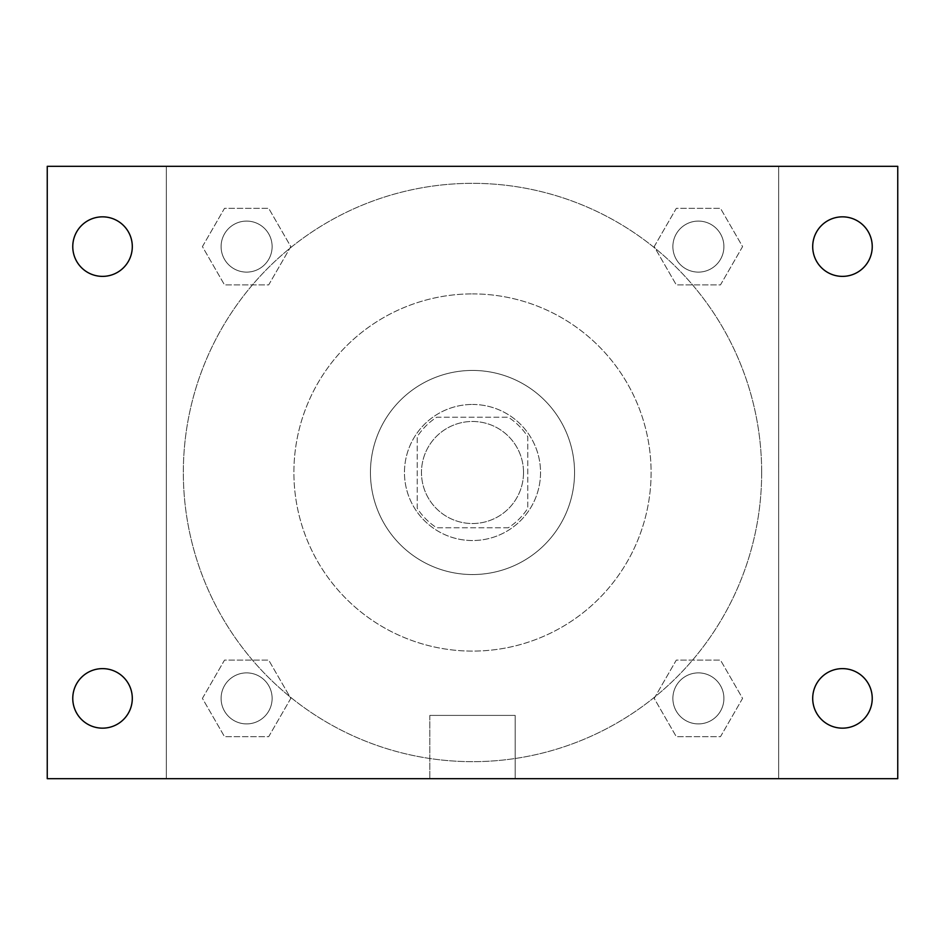<?xml version="1.0" encoding="UTF-8"?>
<svg xmlns="http://www.w3.org/2000/svg" width="945" height="945" viewBox="0 0 945 945"><rect width="100%" height="100%" fill="white"/><g stroke="black" fill="none" stroke-linecap="round" stroke-linejoin="round"><path stroke-width="0.71" stroke-dasharray="4.72 3.54" d="M523.53 472.5A51.03 51.03 0 0 0 446.985 428.309A51.03 51.03 0 0 0 446.985 516.691A51.03 51.03 0 0 0 523.53 472.5A51.03 51.03 0 0 0 446.985 428.309A51.03 51.03 0 0 0 446.985 516.691A51.03 51.03 0 0 0 523.53 472.5M508.304 527.783L436.696 527.783A65.866 65.866 0 0 1 417.217 508.304L417.217 436.696A65.866 65.866 0 0 1 436.696 417.217L508.304 417.217A65.866 65.866 0 0 1 527.783 436.696L527.783 508.304A65.866 65.866 0 0 1 508.304 527.783L436.696 527.783A65.866 65.866 0 0 1 417.217 508.304L417.217 436.696A65.866 65.866 0 0 1 436.696 417.217L508.304 417.217A65.866 65.866 0 0 1 527.783 436.696L527.783 508.304A65.866 65.866 0 0 1 508.304 527.783M472.5 404.46A68.04 68.04 0 0 1 531.421 506.52A68.04 68.04 0 0 1 413.579 506.52A68.04 68.04 0 0 1 472.5 404.46A68.04 68.04 0 0 0 404.46 472.5A68.04 68.04 0 0 0 472.5 540.54A68.04 68.04 0 0 0 540.54 472.5A68.04 68.04 0 0 0 472.5 404.46M472.5 370.44A102.06 102.06 0 0 1 560.881 523.53A102.06 102.06 0 0 1 384.119 523.53A102.06 102.06 0 0 1 472.5 370.44A102.06 102.06 0 0 1 560.881 523.53A102.06 102.06 0 0 1 384.119 523.53A102.06 102.06 0 0 1 472.5 370.44M472.5 293.895A178.605 178.605 0 0 1 627.173 561.803A178.605 178.605 0 0 1 317.827 561.803A178.605 178.605 0 0 1 472.5 293.895A178.605 178.605 0 0 0 293.895 472.5A178.605 178.605 0 0 0 472.5 651.105A178.605 178.605 0 0 0 651.105 472.5A178.605 178.605 0 0 0 472.5 293.895M202.419 246.61L224.508 208.337L268.699 208.337L290.8 246.61L268.699 284.882L224.508 284.882L202.419 246.61L224.508 208.337L268.699 208.337L290.8 246.61L268.699 284.882L224.508 284.882L202.419 246.61L224.508 208.337L268.699 208.337L290.8 246.61L268.699 284.882L224.508 284.882L202.419 246.61M202.419 698.39L224.508 660.118L268.699 660.118L290.8 698.39L268.699 736.663L224.508 736.663L202.419 698.39L224.508 660.118L268.699 660.118L290.8 698.39L268.699 736.663L224.508 736.663L202.419 698.39L224.508 660.118L268.699 660.118L290.8 698.39L268.699 736.663L224.508 736.663L202.419 698.39M166.32 778.68L166.32 166.32L778.68 166.32L778.68 778.68L166.32 778.68L166.32 166.32L778.68 166.32L778.68 778.68L166.32 778.68L166.32 166.32L778.68 166.32L778.68 778.68L47.25 778.68L47.25 166.32L166.32 166.32L166.32 778.68M654.2 246.61L676.301 208.337L720.492 208.337L742.581 246.61L720.492 284.882L676.301 284.882L654.2 246.61L676.301 208.337L720.492 208.337L742.581 246.61L720.492 284.882L676.301 284.882L654.2 246.61L676.301 208.337L720.492 208.337L742.581 246.61L720.492 284.882L676.301 284.882L654.2 246.61M654.2 698.39L676.301 660.118L720.492 660.118L742.581 698.39L720.492 736.663L676.301 736.663L654.2 698.39L676.301 660.118L720.492 660.118L742.581 698.39L720.492 736.663L676.301 736.663L654.2 698.39L676.301 660.118L720.492 660.118L742.581 698.39L720.492 736.663L676.301 736.663L654.2 698.39M502.267 166.32L442.732 166.332L502.267 166.32M761.67 472.5A289.17 289.17 0 0 0 327.915 222.075A289.17 289.17 0 0 0 327.915 722.925A289.17 289.17 0 0 0 761.67 472.5A289.17 289.17 0 0 0 327.915 222.075A289.17 289.17 0 0 0 327.915 722.925A289.17 289.17 0 0 0 761.67 472.5M272.125 698.39A25.515 25.515 0 0 0 233.852 676.301A25.515 25.515 0 0 0 233.852 720.492A25.515 25.515 0 0 0 272.125 698.39A25.515 25.515 0 0 0 233.852 676.301A25.515 25.515 0 0 0 233.852 720.492A25.515 25.515 0 0 0 272.125 698.39A25.515 25.515 0 0 0 233.852 676.301A25.515 25.515 0 0 0 233.852 720.492A25.515 25.515 0 0 0 272.125 698.39A25.515 25.515 0 0 0 233.852 676.301A25.515 25.515 0 0 0 233.852 720.492A25.515 25.515 0 0 0 272.125 698.39M272.125 246.61A25.515 25.515 0 0 0 233.852 224.508A25.515 25.515 0 0 0 233.852 268.699A25.515 25.515 0 0 0 272.125 246.61A25.515 25.515 0 0 0 233.852 224.508A25.515 25.515 0 0 0 233.852 268.699A25.515 25.515 0 0 0 272.125 246.61A25.515 25.515 0 0 0 233.852 224.508A25.515 25.515 0 0 0 233.852 268.699A25.515 25.515 0 0 0 272.125 246.61A25.515 25.515 0 0 0 233.852 224.508A25.515 25.515 0 0 0 233.852 268.699A25.515 25.515 0 0 0 272.125 246.61M723.905 246.61A25.515 25.515 0 0 0 685.633 224.508A25.515 25.515 0 0 0 685.633 268.699A25.515 25.515 0 0 0 723.905 246.61A25.515 25.515 0 0 0 685.633 224.508A25.515 25.515 0 0 0 685.633 268.699A25.515 25.515 0 0 0 723.905 246.61A25.515 25.515 0 0 0 685.633 224.508A25.515 25.515 0 0 0 685.633 268.699A25.515 25.515 0 0 0 723.905 246.61A25.515 25.515 0 0 0 685.633 224.508A25.515 25.515 0 0 0 685.633 268.699A25.515 25.515 0 0 0 723.905 246.61M672.875 698.39A25.515 25.515 0 0 1 711.148 676.301A25.515 25.515 0 0 1 711.148 720.492A25.515 25.515 0 0 1 672.875 698.39A25.515 25.515 0 0 1 711.148 676.301A25.515 25.515 0 0 1 711.148 720.492A25.515 25.515 0 0 1 672.875 698.39M515.167 778.68L429.833 778.68L515.167 778.68L429.833 778.68L515.167 778.68L515.167 715.4L429.833 715.4L515.167 715.4L429.833 715.4L515.167 715.4L515.167 778.68M166.32 472.5L166.32 442.732L166.332 472.5M778.68 472.5L778.68 442.732L778.668 472.5M778.68 166.32L897.75 166.32L897.75 778.68L778.68 778.68L778.68 166.32M102.532 276.377A29.767 29.767 0 0 0 128.307 231.726A29.767 29.767 0 0 0 76.758 231.726A29.767 29.767 0 0 0 102.532 276.377M102.532 728.158A29.767 29.767 0 0 0 128.307 683.507A29.767 29.767 0 0 0 76.758 683.507A29.767 29.767 0 0 0 102.532 728.158M842.467 276.377A29.767 29.767 0 0 0 868.242 231.726A29.767 29.767 0 0 0 816.693 231.726A29.767 29.767 0 0 0 842.467 276.377M842.467 728.158A29.767 29.767 0 0 0 868.242 683.507A29.767 29.767 0 0 0 816.693 683.507A29.767 29.767 0 0 0 842.467 728.158M723.905 698.39A25.515 25.515 0 0 0 685.633 676.301A25.515 25.515 0 0 0 685.633 720.492A25.515 25.515 0 0 0 723.905 698.39A25.515 25.515 0 0 0 685.633 676.301A25.515 25.515 0 0 0 685.633 720.492A25.515 25.515 0 0 0 723.905 698.39M429.833 715.4L429.833 778.68L429.833 715.4"/><path stroke-width="1.42" d="M47.25 166.32L897.75 166.32L897.75 778.68L47.25 778.68L47.25 166.32M102.532 668.623A29.767 29.767 0 0 1 132.3 698.39A29.767 29.767 0 0 1 102.532 728.158A29.767 29.767 0 0 1 72.765 698.39A29.767 29.767 0 0 1 102.532 668.623M842.467 668.623A29.767 29.767 0 0 1 872.235 698.39A29.767 29.767 0 0 1 842.467 728.158A29.767 29.767 0 0 1 812.7 698.39A29.767 29.767 0 0 1 842.467 668.623M842.467 216.842A29.767 29.767 0 0 1 872.235 246.61A29.767 29.767 0 0 1 842.467 276.377A29.767 29.767 0 0 1 812.7 246.61A29.767 29.767 0 0 1 842.467 216.842M102.532 216.842A29.767 29.767 0 0 1 132.3 246.61A29.767 29.767 0 0 1 102.532 276.377A29.767 29.767 0 0 1 72.765 246.61A29.767 29.767 0 0 1 102.532 216.842"/></g></svg>
